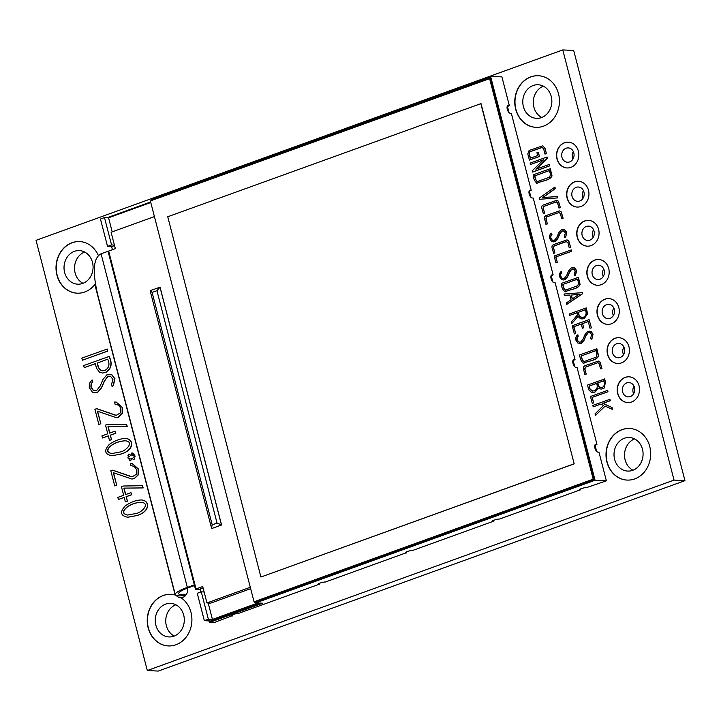 <?xml version="1.0" encoding="UTF-8"?>
<svg xmlns="http://www.w3.org/2000/svg" width="721" height="721" viewBox="0 0 721 721"><rect width="100%" height="100%" fill="white"/><g stroke="black" fill="none" stroke-linecap="round" stroke-linejoin="round"><path stroke-width="1.08" d="M562.777 49.92L573.7 50.488L684.95 480.664L158.223 671.08L147.3 670.512L36.05 240.336L562.777 49.92L674.036 480.096L147.3 670.512M141.758 499.986C150.04 500.852 149.86 512.126 136.332 515.632L127.752 517.254C120.461 515.758 119.65 511.946 125.319 505.809C131.24 501.834 136.72 499.896 141.758 499.986L141.956 499.995C150.238 500.861 150.067 512.144 136.539 515.641L127.491 517.245M118.37 499.482L117.829 497.391L123.661 495.282L121.425 486.612L123.084 486.017L142.416 485.702L142.965 487.91L123.859 488.117L125.535 494.606L130.997 492.632L131.745 494.732L126.283 496.706L127.446 501.194L125.364 501.861L124.201 497.373L118.37 499.482L124.409 497.382M142.416 485.702L143.173 487.919L124.066 488.126L125.742 494.615M113.494 472.67L116.748 485.242L114.729 485.891L110.8 470.714L112.791 470.2L131.97 476.779M112.584 470.191L130.907 476.581L132.177 476.788L136.206 474.391C137.441 469.299 135.683 466.379 130.934 465.64L130.393 463.549L132.294 463.513L138.279 468.893L138.243 474.95L134.277 478.69L132.051 479.023M130.095 458.295L128.311 458.88L127.878 457.195L129.474 456.591L127.996 455.528L128.897 453.978L131.141 455.51M128.897 453.978L130.934 455.501L132.114 452.896L133.52 453.572L132.817 455.465M131.907 452.887L133.313 453.554L132.61 455.456L134.638 454.834L135.07 456.519L133.259 457.177L134.737 458.259L133.881 459.746L131.592 458.186L130.6 460.8L131.799 458.195M125.878 438.512C134.133 439.368 133.944 450.643 120.425 454.14L111.944 455.762C104.572 454.311 103.734 450.49 109.412 444.316C115.36 440.36 120.849 438.422 125.878 438.512L126.085 438.521C134.34 439.386 134.151 450.652 120.632 454.149L111.683 455.753M102.463 437.989L101.922 435.899L107.762 433.79L105.518 425.129L107.177 424.525L126.517 424.236L127.067 426.417L107.961 426.652L109.637 433.114L115.099 431.14L115.847 433.24L110.376 435.214L111.539 439.711L109.466 440.369L108.303 435.881L102.463 437.989L108.511 435.89M126.517 424.236L127.275 426.435L108.168 426.661L109.844 433.123M97.587 411.177L100.841 423.759L98.822 424.399L94.893 409.222L96.884 408.708L116.072 415.287M116.144 402.021L122.372 407.401L122.336 413.457L118.379 417.198L116.072 417.531M109.655 376.398L107.699 376.75L104.5 381.058L101.553 387.889L97.677 392.386L94.938 392.846M92.09 379.877L92.603 381.86L91.107 383.842L90.882 387.024L93.09 390.196L94.866 390.746L96.659 390.458L100.156 386.077L103.058 379.309L106.852 374.839L111.674 374.74L114.756 378.759L113.125 385.708L112.07 386.438L111.539 384.365L112.954 379.462L110.836 376.686L107.492 376.741L104.302 381.039L101.346 387.88L97.479 392.377L94.73 392.837L92.378 392.152L89.314 387.619L89.323 383.464L92.09 379.877L92.811 381.869L91.315 383.86L91.089 387.033L93.297 390.214L94.92 390.737M109.989 374.325L111.881 374.749L114.963 378.768L113.332 385.717L112.07 386.438M84.213 367.647L83.672 365.565L109.186 356.426C112.629 363.582 111.458 368.954 105.654 372.532L102.418 373.036L99.417 372.072L96.497 368.197L95.316 363.636L84.213 367.647L95.523 363.645M107.213 349.036L107.753 351.118L82.356 360.221L81.815 358.13L107.213 349.036M595.42 415.458L595.014 413.881L603.567 405.418L600.674 404.12L593.185 406.824L592.824 405.409L609.939 399.308L610.308 400.723L602.963 403.372L612.066 407.518L612.336 409.375L605.036 406.049L595.42 415.458L605.234 406.058M600.881 404.13L593.185 406.824M592.256 397.46L593.671 402.931L592.247 403.363L590.472 396.487L607.632 390.376L607.992 391.773L592.049 397.451L593.671 402.931M604.468 378.931L605.207 381.806L604.189 387.916L601.053 389.133L598.313 388.132L594.609 392.26L591.229 392.251L588.733 389.782L587.516 385.059L604.676 378.94L605.415 381.815L604.396 387.925L601.116 389.133M598.52 388.141L594.816 392.278L592.734 392.548M597.934 362.663L585.479 367.178L584.92 369.107L586.209 374.1L585.001 374.541L583.343 368.918L583.388 367.061L584.605 365.862L598.367 361.059L599.863 362.005L601.945 368.413L600.53 368.846L599.25 363.907L597.952 362.645L585.272 367.169L584.713 369.098L586.209 374.1M598.367 361.059L600.07 362.023L601.945 368.413M596.664 348.757L598.394 355.958C595.798 361.131 588.273 360.509 583.677 363.24C581.324 361.681 580.008 358.896 579.711 354.885L596.871 348.766L598.601 355.967C596.006 361.149 588.48 360.518 583.875 363.249L583.217 363.312M589.517 332.534L588.219 332.787L586.074 335.653L584.1 340.231L581.505 343.25L577.891 343.097L575.836 340.051L575.845 337.275L576.827 335.562L577.9 334.868L578.242 336.211L577.242 337.545L577.097 339.663L578.575 341.799L579.594 342.142M577.692 334.859L578.035 336.202L577.034 337.527L576.89 339.654L578.368 341.79L579.558 342.151L580.756 341.961L583.1 339.023L585.037 334.49L587.579 331.498L591.013 331.426L593.086 334.129L591.986 338.789L591.076 339.267L590.715 337.861L591.671 334.58L590.247 332.723L588.012 332.778L585.867 335.635L583.893 340.213L581.297 343.241L579.468 343.547M573.916 326.739L575.682 333.535L574.34 333.931L572.213 325.721L589.084 319.619L591.418 327.848L589.994 328.271L588.237 321.476L582.496 323.549L583.794 327.776L582.37 328.199L581.279 323.99L573.718 326.721L581.487 323.999M588.444 321.485L582.703 323.558M571.672 323.63L571.275 322.098L577.494 314.879L576.944 312.743L569.545 315.419L569.184 314.023L586.308 307.921L587.606 314.059L583.983 318.691L580.477 318.709L577.999 316.375L571.672 323.63L578.206 316.384M577.151 312.752L569.545 315.419M564.363 295.421L564.011 294.015L582.352 292.654L582.631 293.717L566.886 304.325L566.336 302.964L571.05 299.729L569.824 295.006L564.363 295.421L570.032 295.015M578.395 277.324L580.126 284.543C577.512 289.689 570.005 289.085 565.399 291.807L565.192 291.798C562.849 290.239 561.524 287.454 561.235 283.443L578.395 277.324M561.253 271.294L561.596 272.619L560.596 273.953L560.451 276.089L561.92 278.207L563.101 278.567L564.309 278.378L566.652 275.44L568.599 270.907L571.14 267.915L574.367 267.851L576.44 270.546L575.34 275.197L574.637 275.683L574.277 274.304L575.232 271.015L573.808 269.158L571.78 269.221L569.635 272.087L567.661 276.666L565.066 279.685L563.254 279.991L561.452 279.514L559.388 276.476L559.406 273.71L561.253 271.294L561.803 272.628L560.803 273.962L560.659 276.107L562.128 278.216L563.137 278.567M573.249 267.581L574.574 267.861L576.638 270.555L575.547 275.215L574.637 275.683M555.927 257.009L557.351 262.498L555.927 262.922L554.143 256.036L571.302 249.917L571.663 251.314L555.72 256.991L557.351 262.498M566.805 241.454L554.134 245.978L553.584 247.925L554.873 252.918L553.656 253.35L551.998 247.736L552.043 245.87L553.268 244.671L567.03 239.868L568.518 240.805L570.608 247.222L569.184 247.654L567.914 242.725L566.147 241.544L553.926 245.969L553.377 247.907L554.873 252.918M567.03 239.868L568.725 240.814L570.608 247.222M563.2 230.882L561.929 231.117L559.784 233.983L557.811 238.579L555.215 241.589L551.601 241.427L549.537 238.39L549.546 235.605L550.538 233.901L551.61 233.225L551.953 234.55L550.952 235.875L550.799 238.002L552.277 240.138L553.295 240.481L554.467 240.291L556.801 237.362L558.748 232.829L561.289 229.837L564.516 229.774L566.589 232.459L565.697 237.128L564.786 237.597L564.426 236.218L565.381 232.928L563.957 231.071L561.722 231.108L559.577 233.974L557.603 238.57L555.008 241.58L553.178 241.886M563.389 229.485L564.723 229.783L566.796 232.468L565.697 237.128M559.09 212.461L546.635 216.976L546.076 218.923L547.374 223.916L546.158 224.357L544.499 218.733L544.544 216.877L545.77 215.678L559.532 210.874L561.019 211.812L563.11 218.229L561.686 218.652L560.415 213.722L559.099 212.443L546.428 216.967L545.878 218.914L547.374 223.916M559.532 210.874L561.226 211.821L563.11 218.229M556.351 201.871L543.895 206.386L543.346 208.333L544.634 213.326L543.418 213.767L541.759 208.144L541.804 206.287L543.03 205.088L556.792 200.285L558.279 201.222L560.37 207.639L558.946 208.063L557.675 203.133L556.36 201.853L543.688 206.377L543.138 208.324L544.634 213.326M556.792 200.285L558.487 201.231L560.37 207.639M554.855 187.081L555.215 188.496L542.543 197.635L557.288 196.5L557.856 197.905L539.515 199.302L539.218 198.158L554.855 187.081L555.422 188.505L542.751 197.644M550.105 168.714L551.835 175.933C549.222 181.079 541.714 180.475 537.109 183.197C534.766 181.647 533.441 178.862 533.152 174.843L550.303 168.723L552.043 175.942C549.42 181.088 541.913 180.484 537.316 183.206L536.703 183.278M530.476 164.496L530.106 163.099L547.059 156.971L547.329 158.07L535.892 169.201L549.204 164.469L549.582 165.929L532.63 172.058L532.125 170.886L543.553 159.765L530.476 164.496L543.76 159.774M547.059 156.971L547.536 158.079L536.1 169.21M538.371 152.302L539.461 156.511L529.376 160.071L527.772 153.879L529.088 150.509L542.778 145.795L544.788 148.166L546.41 153.654L544.986 154.087L543.571 148.607L541.822 147.426L529.629 151.843L529.079 153.762L530.241 158.232L537.677 155.538L536.947 152.726L538.371 152.302M542.769 145.804L544.995 148.184L546.41 153.654M542.525 147.336L529.836 151.852L529.286 153.771L530.395 158.043M617.654 393.567A12.915 11.166 93 0 1 629.027 376.804A12.915 11.166 93 0 1 639.509 390.277A12.915 11.166 93 0 1 627.694 402.597A12.915 11.166 93 0 1 617.654 393.567M607.542 354.462A12.915 11.166 93 0 1 618.915 337.698A12.915 11.166 93 0 1 629.397 351.172A12.915 11.166 93 0 1 617.582 363.492A12.915 11.166 93 0 1 607.542 354.462M597.43 315.356A12.915 11.166 93 0 1 608.794 298.584A12.915 11.166 93 0 1 619.276 312.067A12.915 11.166 93 0 1 607.461 324.387A12.915 11.166 93 0 1 597.43 315.356M587.309 276.251A12.915 11.166 93 0 1 598.682 259.479A12.915 11.166 93 0 1 609.164 272.953A12.915 11.166 93 0 1 597.348 285.282A12.915 11.166 93 0 1 587.309 276.251M577.197 237.146A12.915 11.166 93 0 1 588.57 220.374A12.915 11.166 93 0 1 599.052 233.847A12.915 11.166 93 0 1 587.236 246.176A12.915 11.166 93 0 1 577.197 237.146M567.085 198.032A12.915 11.166 93 0 1 578.458 181.268A12.915 11.166 93 0 1 588.94 194.742A12.915 11.166 93 0 1 577.124 207.062A12.915 11.166 93 0 1 567.085 198.032M556.972 158.926A12.915 11.166 93 0 1 568.346 142.163A12.915 11.166 93 0 1 578.828 155.637A12.915 11.166 93 0 1 567.012 167.957A12.915 11.166 93 0 1 556.972 158.926M515.704 109.277A25.83 22.324 93 0 1 538.443 75.732A25.83 22.324 93 0 1 559.406 102.688A25.83 22.324 93 0 1 535.775 127.338A25.83 22.324 93 0 1 515.704 109.277M606.929 462.017A25.83 22.324 93 0 1 629.676 428.481A25.83 22.324 93 0 1 650.639 455.438A25.83 22.324 93 0 1 627 480.078A25.83 22.324 93 0 1 606.929 462.017M187.469 588.102A7.787 6.732 93 0 1 181.016 597.754A25.83 22.324 93 0 1 190.921 627.351A25.83 22.324 93 0 1 168.236 645.926A25.83 22.324 93 0 1 147.273 618.978A25.83 22.324 93 0 1 170.904 594.329A25.83 22.324 93 0 1 175.861 595.24M175.113 594.041A7.787 6.732 93 0 1 174.455 592.302L95.551 287.228A7.787 6.732 93 0 1 95.352 283.822A25.83 22.324 93 0 1 77.012 293.177A25.83 22.324 93 0 1 56.049 266.229A25.83 22.324 93 0 1 79.68 241.58A25.83 22.324 93 0 1 98.362 255.567M171.012 594.338A25.83 22.324 -87 0 0 147.481 618.988A25.83 22.324 -87 0 0 168.344 645.935M79.788 241.589A25.83 22.324 -87 0 0 56.256 266.238A25.83 22.324 -87 0 0 77.111 293.186M674.036 480.096L684.95 480.664M543.382 86.169A16.808 14.528 -87 0 0 533.315 101.337A16.808 14.528 -87 0 0 541.759 117.469M541.462 117.577A16.808 14.528 93 0 1 536.451 118.334A16.808 14.528 93 0 1 522.878 103.725A16.808 14.528 93 0 1 533.17 85.511A16.808 14.528 93 0 1 538.19 84.754A16.808 14.528 93 0 1 551.763 99.372A16.808 14.528 93 0 1 541.462 117.577M634.606 438.909A16.808 14.528 -87 0 0 624.539 454.086A16.808 14.528 -87 0 0 632.984 470.218M632.687 470.326A16.808 14.528 93 0 1 627.676 471.083A16.808 14.528 93 0 1 614.103 456.465A16.808 14.528 93 0 1 624.395 438.26A16.808 14.528 93 0 1 629.415 437.503A16.808 14.528 93 0 1 642.988 452.112A16.808 14.528 93 0 1 632.687 470.326M175.843 604.757A16.808 14.528 -87 0 0 165.776 619.934A16.808 14.528 -87 0 0 174.221 636.066M173.923 636.174A16.808 14.528 93 0 1 168.912 636.931A16.808 14.528 93 0 1 155.339 622.313A16.808 14.528 93 0 1 165.632 604.108A16.808 14.528 93 0 1 170.652 603.351A16.808 14.528 93 0 1 184.215 617.96A16.808 14.528 93 0 1 173.923 636.174M84.618 252.017A16.808 14.528 -87 0 0 74.542 267.185A16.808 14.528 -87 0 0 82.996 283.317M82.699 283.425A16.808 14.528 93 0 1 77.688 284.182A16.808 14.528 93 0 1 64.115 269.573A16.808 14.528 93 0 1 74.407 251.359A16.808 14.528 93 0 1 79.418 250.602A16.808 14.528 93 0 1 92.991 265.22A16.808 14.528 93 0 1 82.699 283.425M538.551 75.741A25.83 22.324 -87 0 0 515.912 109.286A25.83 22.324 -87 0 0 535.883 127.338M629.775 428.49A25.83 22.324 -87 0 0 607.136 462.035A25.83 22.324 -87 0 0 627.108 480.087M181.034 597.763A7.787 6.732 93 0 1 180.71 597.754A7.787 6.732 93 0 1 176.212 595.402M573.33 151.545A7.174 6.201 -87 0 0 572.934 159.143M573.826 152.915A7.174 6.201 -87 0 0 568.256 147.904A7.174 6.201 -87 0 0 561.686 154.745A7.174 6.201 -87 0 0 567.508 162.234A7.174 6.201 -87 0 0 569.653 161.91A7.174 6.201 -87 0 0 573.826 152.915M568.445 142.163A12.915 11.166 -87 0 0 557.18 158.935A12.915 11.166 -87 0 0 567.112 167.966M583.442 190.65A7.174 6.201 -87 0 0 583.055 198.248M583.947 192.029A7.174 6.201 -87 0 0 578.368 187.009A7.174 6.201 -87 0 0 571.798 193.859A7.174 6.201 -87 0 0 577.629 201.339A7.174 6.201 -87 0 0 579.765 201.024A7.174 6.201 -87 0 0 583.947 192.029M578.557 181.268A12.915 11.166 -87 0 0 567.292 198.05A12.915 11.166 -87 0 0 577.224 207.071M593.554 229.756A7.174 6.201 -87 0 0 593.167 237.353M594.059 231.135A7.174 6.201 -87 0 0 588.48 226.115A7.174 6.201 -87 0 0 581.919 232.964A7.174 6.201 -87 0 0 587.741 240.454A7.174 6.201 -87 0 0 589.877 240.129A7.174 6.201 -87 0 0 594.059 231.135M588.669 220.383A12.915 11.166 -87 0 0 577.404 237.155A12.915 11.166 -87 0 0 587.336 246.176M603.675 268.861A7.174 6.201 -87 0 0 603.279 276.458M604.171 270.24A7.174 6.201 -87 0 0 598.592 265.22A7.174 6.201 -87 0 0 592.031 272.069A7.174 6.201 -87 0 0 597.853 279.559A7.174 6.201 -87 0 0 599.989 279.234A7.174 6.201 -87 0 0 604.171 270.24M598.79 259.488A12.915 11.166 -87 0 0 587.516 276.26A12.915 11.166 -87 0 0 597.457 285.282M613.787 307.975A7.174 6.201 -87 0 0 613.391 315.564M614.283 309.345A7.174 6.201 -87 0 0 608.704 304.334A7.174 6.201 -87 0 0 602.143 311.175A7.174 6.201 -87 0 0 607.965 318.664A7.174 6.201 -87 0 0 610.11 318.34A7.174 6.201 -87 0 0 614.283 309.345M608.903 298.593A12.915 11.166 -87 0 0 597.637 315.365A12.915 11.166 -87 0 0 607.569 324.387M623.899 347.08A7.174 6.201 -87 0 0 623.503 354.678M624.395 348.459A7.174 6.201 -87 0 0 618.825 343.439A7.174 6.201 -87 0 0 612.255 350.289A7.174 6.201 -87 0 0 618.077 357.769A7.174 6.201 -87 0 0 620.222 357.445A7.174 6.201 -87 0 0 624.395 348.459M619.015 337.698A12.915 11.166 -87 0 0 607.749 354.471A12.915 11.166 -87 0 0 617.681 363.501M634.011 386.186A7.174 6.201 -87 0 0 633.624 393.783M634.507 387.565A7.174 6.201 -87 0 0 628.937 382.545A7.174 6.201 -87 0 0 622.367 389.394A7.174 6.201 -87 0 0 628.189 396.874A7.174 6.201 -87 0 0 630.334 396.559A7.174 6.201 -87 0 0 634.507 387.565M629.127 376.804A12.915 11.166 -87 0 0 617.861 393.585A12.915 11.166 -87 0 0 627.793 402.606M538.163 152.293L539.461 156.511M539.254 156.502L529.376 160.071M546.203 153.645L544.986 154.087M548.996 164.46L549.582 165.929M549.375 165.92L532.422 172.049M537.316 183.206L536.857 183.278M549.456 170.58L534.937 175.825C535.198 178.556 536.045 180.484 537.487 181.62M534.73 175.816C534.991 178.547 535.838 180.475 537.28 181.602L549.501 177.186C550.601 175.374 550.511 173.166 549.249 170.571L534.937 175.825M557.288 196.5L557.856 197.905M557.648 197.896L539.515 199.302M544.427 213.317L543.21 213.758M560.163 207.63L558.946 208.063M547.167 223.907L545.95 224.348M562.903 218.22L561.686 218.652M551.403 233.207L551.953 234.55M551.745 234.532L550.745 235.866L550.592 237.993L552.079 240.12L553.467 240.499M565.489 237.119L564.786 237.597M554.665 252.9L553.449 253.341M570.401 247.213L569.184 247.654M557.144 262.489L555.927 262.922M571.095 249.908L571.663 251.314M571.465 251.305L555.72 256.991M573.078 268.978L571.573 269.212L569.428 272.069L567.454 276.657L564.858 279.676L563.047 279.982M578.188 277.315L580.126 284.543M579.927 284.534C577.305 289.68 569.797 289.067 565.192 291.798L565.399 291.807M577.539 279.162L563.02 284.407C563.272 287.138 564.128 289.067 565.57 290.193M562.813 284.398C563.065 287.129 563.921 289.058 565.363 290.184L577.584 285.768C578.684 283.966 578.593 281.758 577.332 279.153L563.02 284.407M582.153 292.636L582.631 293.717M582.424 293.708L566.679 304.316M579.323 294.303L571.374 295.06L572.384 298.981M571.167 295.051L572.186 298.972L579.116 294.294L571.374 295.06M585.452 309.751L578.377 312.31L579.233 315.609L581.892 317.546M578.17 312.301L579.026 315.591L580.378 317.132L583.397 317.285C586.218 315.654 586.831 313.139 585.245 309.742L578.377 312.31M586.101 307.903L587.399 314.05L583.785 318.682L581.838 318.979M573.718 326.721L575.682 333.535M575.475 333.526L574.34 333.931M589.084 319.619L591.418 327.848M591.211 327.839L589.994 328.271M582.496 323.549L583.794 327.776M583.586 327.758L582.37 328.199M589.715 331.155L590.805 331.417L592.878 334.12L591.986 338.789M591.779 338.78L591.076 339.267M583.875 363.249L583.217 363.321M596.015 350.604L581.496 355.859C581.748 358.58 582.604 360.509 584.046 361.645M581.288 355.85C581.55 358.571 582.397 360.5 583.839 361.636L596.06 357.21C597.159 355.408 597.069 353.2 595.807 350.595L581.496 355.859M586.011 374.091L584.794 374.532M601.747 368.404L600.53 368.846M603.819 380.778L597.88 382.923L598.718 386.141L600.972 387.673M597.682 382.914L598.511 386.132L600.061 387.547L602.161 387.492C604.522 386.168 605 383.923 603.612 380.769L597.88 382.923M596.745 383.338L589.3 386.032L590.075 389.025L592.716 391.124M589.093 386.014L589.868 389.016L591.68 390.935L594.257 390.863C597.213 389.214 597.97 386.699 596.537 383.329L589.3 386.032M593.464 402.922L592.247 403.363M607.424 390.358L607.992 391.773M607.785 391.764L592.049 397.451M609.732 399.299L610.101 400.714L602.756 403.363L612.066 407.518M611.859 407.509L612.336 409.375M107.005 349.018L107.753 351.118M107.546 351.109L82.356 360.221M108.979 356.408C112.431 363.573 111.25 368.945 105.446 372.523L102.418 373.036M107.916 359.166L97.353 362.987L98.525 367.503L100.652 370.188L102.616 370.81L104.924 370.432C109.096 367.989 110.025 364.24 107.708 359.157L97.353 362.987M97.146 362.969L98.317 367.485L100.444 370.179L102.625 370.81M96.686 408.699L114.999 415.089L116.279 415.296L120.308 412.899C121.534 407.807 119.776 404.887 115.036 404.148L114.495 402.066L116.144 402.03L122.164 407.392L122.128 413.448L118.172 417.189L115.865 417.522L97.389 411.168L100.841 423.759M100.634 423.741L98.822 424.399M115.099 431.14L115.639 433.231L110.178 435.205L111.539 439.711M111.331 439.693L109.466 440.369M119.884 452.049C125.517 451.463 134.8 441.982 125.58 440.828C120.308 440.937 115.522 442.478 111.223 445.461C106.311 449.634 106.438 452.337 111.602 453.572L119.884 452.049M125.58 440.828C120.416 440.982 115.693 442.532 111.431 445.47C106.546 449.616 106.645 452.319 111.737 453.581M130.6 460.8L129.194 460.133L129.888 458.286L128.311 458.88M134.43 454.825L135.07 456.519M134.872 456.51L133.259 457.177M133.052 457.168L134.737 458.259M134.53 458.25L133.673 459.737M132.087 463.513L138.071 468.884L138.035 474.932L134.07 478.681L131.844 479.014L113.287 472.661L116.748 485.242M116.541 485.233L114.729 485.891M131.592 465.649L131.141 465.649M130.997 492.632L131.537 494.723L126.076 496.697L127.446 501.194M127.238 501.185L125.364 501.861M135.791 513.541C141.424 512.955 150.707 503.474 141.478 502.321C136.206 502.429 131.42 503.97 127.13 506.944C122.219 511.126 122.345 513.83 127.509 515.064L135.791 513.541M141.487 502.321C136.314 502.474 131.601 504.024 127.338 506.962C122.444 511.108 122.543 513.812 127.644 515.064M101.075 253.81L187.352 587.399A25.965 4.47 165.5 0 0 175.257 594.573L98.038 296.007C92.18 271.853 93.189 257.785 101.075 253.81L108.051 251.287A410.051 70.55 165.5 0 1 108.646 251.07L115.342 248.655L111.097 232.252L154.429 216.588M175.257 594.573A25.965 4.47 165.5 0 0 185.567 595.51M186.234 594.645A22.45 3.866 165.5 0 1 178.655 593.689A22.45 3.866 165.5 0 1 189.109 587.489L194.49 585.542M187.352 587.399L194.319 584.875L195.427 589.174L199.149 589.363L203.088 587.939M490.577 76.273L595.05 480.249L255.91 602.855L255.703 602.071L594.167 479.717L490.1 77.309L151.635 199.663L151.428 198.879L490.577 76.273L501.906 76.868L509.323 105.536A4.101 3.542 -87 0 0 507.575 106.915M509.323 105.536L508.323 105.482A4.101 1.938 -109.9 0 0 507.935 105.536A4.101 1.938 -109.9 0 0 507.386 109.673A4.101 1.938 -109.9 0 0 510.342 113.305L511.342 113.359L531.224 190.236A4.101 3.542 -87 0 0 529.484 191.615M531.224 190.236L530.223 190.182A4.101 1.938 -109.9 0 0 529.845 190.236A4.101 1.938 -109.9 0 0 529.286 194.373A4.101 1.938 -109.9 0 0 532.251 198.005L533.252 198.059L553.133 274.944A4.101 3.542 -87 0 0 551.385 276.323M553.133 274.944L552.133 274.89A4.101 1.938 -109.9 0 0 551.745 274.944A4.101 1.938 -109.9 0 0 551.195 279.081A4.101 1.938 -109.9 0 0 554.152 282.713L555.152 282.758L575.043 359.644A4.101 3.542 -87 0 0 573.294 361.023M575.043 359.644L574.042 359.59A4.101 1.938 -109.9 0 0 573.655 359.644A4.101 1.938 -109.9 0 0 573.096 363.781A4.101 1.938 -109.9 0 0 576.061 367.413L577.061 367.467L596.943 444.352A4.101 3.542 -87 0 0 595.204 445.731M596.943 444.352L595.943 444.298A4.101 1.938 -109.9 0 0 595.564 444.352A4.101 1.938 -109.9 0 0 595.005 448.48A4.101 1.938 -109.9 0 0 597.97 452.121L598.971 452.166L606.379 480.844L586.687 487.549A4.101 0.703 -14.5 0 0 582.135 488.369A4.101 0.703 -14.5 0 0 579.314 489.802A4.101 0.703 -14.5 0 0 579.891 490.001L499.608 519.03A4.101 0.703 -14.5 0 0 495.057 519.85A4.101 0.703 -14.5 0 0 492.236 521.283A4.101 0.703 -14.5 0 0 492.813 521.481L412.529 550.502A4.101 0.703 -14.5 0 0 407.978 551.322A4.101 0.703 -14.5 0 0 405.166 552.764A4.101 0.703 -14.5 0 0 405.734 552.962L325.45 581.982A4.101 0.703 -14.5 0 0 320.899 582.802A4.101 0.703 -14.5 0 0 318.087 584.235A4.101 0.703 -14.5 0 0 318.655 584.443L238.372 613.463A4.101 0.703 -14.5 0 0 233.82 614.283A4.101 0.703 -14.5 0 0 231.008 615.716A4.101 0.703 -14.5 0 0 231.576 615.923L213.885 622.728L209.378 622.502L208.964 620.898M580.747 488.856A4.101 3.542 -87 0 0 580.892 490.055M493.669 520.337A4.101 3.542 -87 0 0 493.813 521.535M406.59 551.808A4.101 3.542 -87 0 0 406.734 553.016M319.511 583.289A4.101 3.542 -87 0 0 319.655 584.497M232.432 614.77A4.101 3.542 -87 0 0 232.577 615.968M195.427 589.174A410.051 70.55 -14.5 0 1 196.031 588.958L202.727 586.534L206.963 602.936L210.685 603.126L250.656 588.678M200.934 591.95L200.168 588.994M257.947 602.963L212.434 619.411L208.189 602.999M111.566 244.951L107.537 246.402L100.462 219.031L104.482 217.571L111.566 244.951L114.423 245.095M112.206 231.856L108.565 217.787L150.788 202.52M104.482 217.571L108.565 217.787M112.422 249.709L111.62 246.618L107.537 246.402M212.434 619.411L208.351 619.204L204.331 620.655L211.136 621.006M204.331 620.655L197.248 593.284L201.267 591.833L208.351 619.204M255.703 602.08L254.648 602.468L255.82 602.531M489.649 78.337L490.307 78.093M594.068 479.339L254.044 601.783L150.374 200.934L490.379 78.373M254.648 602.468L254.477 601.801M507.404 105.987A4.101 3.542 93 0 1 507.665 105.807L507.638 105.726A4.101 1.938 70.1 0 0 507.62 105.726A4.101 1.938 70.1 0 1 508.071 105.825L507.665 105.807M529.313 190.686A4.101 3.542 93 0 1 529.565 190.506L529.547 190.434A4.101 1.938 70.1 0 0 529.529 190.434A4.101 1.938 70.1 0 1 529.98 190.533L529.565 190.506M255.91 602.855L262.732 603.207L209.378 622.502M595.05 480.249L606.379 480.844M209.721 620.934L209.856 621.466L260.669 603.107M107.15 217.715L150.653 201.988M151.635 199.663L153.6 199.762M595.943 444.298L595.285 444.623M574.042 359.59L573.375 359.914M552.133 274.89L551.475 275.215M231.621 615.139A4.101 0.703 165.5 0 0 231.856 615.139L231.576 615.923M318.7 583.668A4.101 0.703 165.5 0 0 318.934 583.659L318.655 584.443M405.779 552.187A4.101 0.703 165.5 0 0 406.013 552.178L405.734 552.962M492.858 520.706A4.101 0.703 165.5 0 0 493.092 520.697L492.813 521.481M579.936 489.226A4.101 0.703 165.5 0 0 580.171 489.217L579.891 490.001M507.359 106.068L509.044 112.602M594.978 444.875L596.673 451.418M573.078 360.176L574.763 366.719M551.168 275.467L552.863 282.01M529.259 190.768L530.953 197.311M114.54 245.555L111.62 246.618M201.267 591.833L204.133 591.977M489.523 78.328L593.194 479.177L594.041 479.222M593.194 479.177L254.044 601.783M481.015 103.59L574.186 463.864L260.912 577.034L167.741 216.751L481.015 103.59M206.963 602.936L250.295 587.273M152.104 292.429L156.935 290.68L160.071 287.219L221.563 524.987L212.046 528.43L211.496 527.952L212.208 524.807L152.104 292.429L150.491 290.653M156.935 290.68L217.039 523.058L221.563 524.987M480.808 103.572L574.186 463.864M573.979 463.855L260.912 577.034M96.046 287.255L95.551 287.228M196.031 588.958L108.646 251.07M159.999 287.21L221.491 524.987L211.983 528.421M217.039 523.058L212.208 524.807M194.319 584.875L108.051 251.287M159.692 287.264L150.265 290.671M150.175 290.842L211.496 527.952"/></g></svg>
